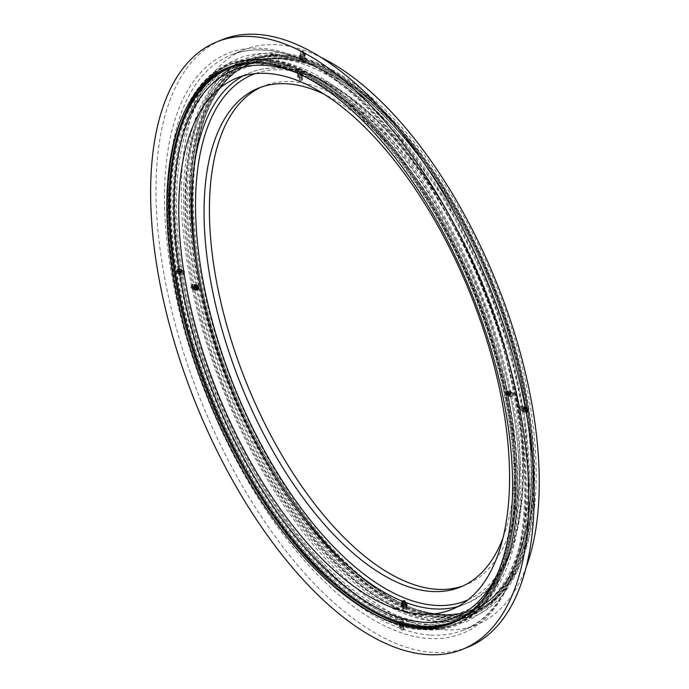 <?xml version="1.0" encoding="UTF-8"?>
<svg xmlns="http://www.w3.org/2000/svg" width="689" height="689" viewBox="0 0 689 689"><rect width="100%" height="100%" fill="white"/><g stroke="black" fill="none" stroke-linecap="round" stroke-linejoin="round"><path stroke-width="0.52" stroke-dasharray="3.44 2.58" d="M277.684 58.599A297.14 140.668 68 0 1 498.784 318.034A297.14 140.668 68 0 1 467.926 614.244A297.14 140.668 68 0 1 435.215 619.015A297.14 140.668 68 0 1 214.107 359.58A297.14 140.668 68 0 1 244.974 63.371A297.14 140.668 68 0 1 277.684 58.599M512.452 393.178L513.486 393.161L513.15 396.718L512.254 396.786L512.452 393.178M297.958 69.012L300.835 68.745L300.051 69.718C297.269 69.933 296.563 69.701 297.958 69.012L297.08 69.486L298.294 75.678L301.222 75.669L302.049 74.937L299.121 74.955L298.294 75.678M191.964 287.864L192.171 284.264L191.275 284.324L190.939 287.89L191.964 287.864M406.467 612.039C407.854 611.35 407.156 611.109 404.374 611.324L403.59 612.297L407.345 611.565L406.131 605.373L405.304 606.087L402.376 606.105L403.203 605.381L406.131 605.373M195.487 289.061L194.531 289.104L194.798 285.522L195.754 285.479L195.487 289.061M508.93 391.989L508.671 395.572L509.627 395.529L509.894 391.946L508.93 391.989M261.105 87.159A269.106 127.396 68 0 1 263.758 86.013A269.106 127.396 68 0 1 293.385 81.69A269.106 127.396 68 0 1 493.625 316.647A269.106 127.396 68 0 1 465.669 584.909A269.106 127.396 68 0 1 462.965 585.934M265.411 63.569A297.14 140.668 68 0 1 486.512 323.003A297.14 140.668 68 0 1 455.644 619.213A297.14 140.668 68 0 1 422.934 623.984A297.14 140.668 68 0 1 201.834 364.55A297.14 140.668 68 0 1 232.701 68.34A297.14 140.668 68 0 1 265.411 63.569M269.21 62.027A297.14 140.668 68 0 1 490.31 321.462A297.14 140.668 68 0 1 459.451 617.671A297.14 140.668 68 0 1 426.741 622.451A297.14 140.668 68 0 1 205.632 363.017A297.14 140.668 68 0 1 236.499 66.807A297.14 140.668 68 0 1 269.21 62.027M283.739 56.145A297.14 140.668 68 0 1 504.848 315.579A297.14 140.668 68 0 1 473.98 611.789A297.14 140.668 68 0 1 441.27 616.569A297.14 140.668 68 0 1 220.17 357.135A297.14 140.668 68 0 1 251.029 60.925A297.14 140.668 68 0 1 283.739 56.145M285.952 55.249A297.14 140.668 68 0 1 507.052 314.684A297.14 140.668 68 0 1 476.194 610.902A297.14 140.668 68 0 1 443.483 615.673A297.14 140.668 68 0 1 222.375 356.239A297.14 140.668 68 0 1 253.242 60.029A297.14 140.668 68 0 1 285.952 55.249M282.361 56.705A297.14 140.668 68 0 1 503.461 316.139A297.14 140.668 68 0 1 472.594 612.357A297.14 140.668 68 0 1 439.883 617.129A297.14 140.668 68 0 1 218.783 357.694A297.14 140.668 68 0 1 249.651 61.485A297.14 140.668 68 0 1 282.361 56.705M503.185 537.489A269.106 127.396 -112 0 0 477.451 289.836A269.106 127.396 -112 0 0 323.701 93.988M179.863 269.942L179.459 273.473L180.475 273.455L180.88 269.924L179.863 269.942M184.041 274.885L183.102 274.928L183.429 271.371L184.523 271.38L184.041 274.885M400.748 624.596L399.921 625.354L402.867 625.44L403.694 624.69L400.748 624.596M401.842 619.549C399.06 619.73 398.345 619.454 399.715 618.696L402.626 618.558L401.842 619.549M399.921 625.354L398.853 619.213L399.715 618.696M524.553 411.1L523.537 411.126L523.941 407.595L524.966 407.569L524.553 411.1M520.376 406.166L519.902 409.671L520.987 409.679L521.323 406.114L520.376 406.166M303.677 56.455L300.731 56.352L301.558 55.602L304.504 55.697L303.677 56.455M302.583 61.502L301.799 62.492L305.572 61.829L302.583 61.502M526.491 566.306A310.128 146.817 68 0 1 476.599 624.751A310.128 146.817 68 0 1 442.459 629.729A310.128 146.817 68 0 1 211.687 358.952A310.128 146.817 68 0 1 243.906 49.797A310.128 146.817 68 0 1 278.046 44.811A310.128 146.817 68 0 1 320.402 57.084M439.668 619.799A299.603 141.831 68 0 1 216.734 358.22A299.603 141.831 68 0 1 247.851 59.555A299.603 141.831 68 0 1 280.836 54.741A299.603 141.831 68 0 1 503.771 316.32A299.603 141.831 68 0 1 472.645 614.984A299.603 141.831 68 0 1 439.668 619.799M435.861 621.34A299.603 141.831 68 0 1 212.927 359.753A299.603 141.831 68 0 1 244.052 61.088A299.603 141.831 68 0 1 277.03 56.274A299.603 141.831 68 0 1 499.964 317.862A299.603 141.831 68 0 1 468.847 616.526A299.603 141.831 68 0 1 435.861 621.34M427.387 624.768A299.603 141.831 68 0 1 204.461 363.189A299.603 141.831 68 0 1 235.578 64.525A299.603 141.831 68 0 1 268.555 59.71A299.603 141.831 68 0 1 491.49 321.289A299.603 141.831 68 0 1 460.373 619.954A299.603 141.831 68 0 1 427.387 624.768M422.719 626.663A299.603 141.831 68 0 1 199.784 365.075A299.603 141.831 68 0 1 230.91 66.411A299.603 141.831 68 0 1 263.887 61.597A299.603 141.831 68 0 1 486.822 323.184A299.603 141.831 68 0 1 455.696 621.848A299.603 141.831 68 0 1 422.719 626.663M467.977 647.117A327.628 155.103 68 0 1 431.908 652.38A327.628 155.103 68 0 1 188.123 366.324A327.628 155.103 68 0 1 222.151 39.712M228.421 67.427A299.603 141.831 68 0 1 229.523 66.971A299.603 141.831 68 0 1 262.5 62.156A299.603 141.831 68 0 1 485.435 323.744A299.603 141.831 68 0 1 454.318 622.408A299.603 141.831 68 0 1 453.207 622.847M209.551 324.82A298.234 141.185 68 0 1 359.977 89.785A298.234 141.185 68 0 1 515.467 347.893A298.234 141.185 68 0 1 532.175 515.286A298.234 141.185 68 0 1 388.76 599.301A298.234 141.185 68 0 1 209.551 324.82M205.606 325.604A301.515 142.744 68 0 1 357.694 87.985A301.515 142.744 68 0 1 514.89 348.935A301.515 142.744 68 0 1 531.787 518.162A301.515 142.744 68 0 1 386.796 603.108A301.515 142.744 68 0 1 205.606 325.604M514.08 348.453A298.234 141.185 68 0 1 440.176 618.162A298.234 141.185 68 0 1 208.164 325.38A298.234 141.185 68 0 1 282.068 55.68A298.234 141.185 68 0 1 514.08 348.453M259.796 63.018A298.509 141.314 68 0 1 339.384 97.89A298.509 141.314 68 0 1 495.021 356.239A298.509 141.314 68 0 1 511.746 523.778A298.509 141.314 68 0 1 478.821 604.193M297.338 73.103A295.219 139.764 68 0 1 341.666 99.69A295.219 139.764 68 0 1 495.589 355.197A295.219 139.764 68 0 1 512.134 520.901A295.219 139.764 68 0 1 498.776 570.836M190.198 332.58A298.509 141.314 68 0 1 264.18 62.63A298.509 141.314 68 0 1 496.399 355.679A298.509 141.314 68 0 1 422.426 625.629A298.509 141.314 68 0 1 190.198 332.58M302.454 55.241A2.188 0.801 170.1 0 1 304.771 55.645A2.188 0.801 170.1 0 1 302.772 56.808A2.188 0.801 170.1 0 1 300.464 56.403A2.188 0.801 170.1 0 1 302.454 55.241M302.893 57.73A2.188 0.801 170.1 0 1 305.201 58.134A2.188 0.801 170.1 0 1 305.089 58.47A2.188 0.801 170.1 0 1 303.203 59.297A2.188 0.801 170.1 0 1 301.119 59.168A2.188 0.801 170.1 0 1 300.895 58.892A2.188 0.801 170.1 0 1 302.893 57.73M302.962 58.109A1.895 0.689 170.1 0 1 304.857 58.754A1.895 0.689 170.1 0 1 303.238 59.461A1.895 0.689 170.1 0 1 301.429 59.349A1.895 0.689 170.1 0 1 302.962 58.109M299.818 56.524L301.394 57.153L304.193 56.653L305.416 55.525L303.84 54.896L301.041 55.396L299.818 56.524L299.603 55.266L301.179 55.895L303.97 55.404L305.193 54.276L303.616 53.639L300.817 54.138L299.603 55.266M300.817 54.138L301.041 55.396M302.256 54.086A1.912 0.698 170.1 0 1 304.245 54.362A1.912 0.698 170.1 0 1 302.531 55.456A1.912 0.698 170.1 0 1 300.516 55.017A1.912 0.698 170.1 0 1 302.256 54.086M302.049 52.872A1.447 0.525 170.1 0 1 303.556 53.079A1.447 0.525 170.1 0 1 303.548 53.294A1.447 0.525 170.1 0 1 302.264 53.906A1.447 0.525 170.1 0 1 300.817 53.776A1.447 0.525 170.1 0 1 300.731 53.57A1.447 0.525 170.1 0 1 302.049 52.872M301.816 51.52A1.748 0.637 170.1 0 1 303.582 51.701A1.748 0.637 170.1 0 1 303.651 51.804A1.748 0.637 170.1 0 1 302.066 52.769A1.748 0.637 170.1 0 1 300.215 52.398A1.748 0.637 170.1 0 1 300.24 52.286A1.748 0.637 170.1 0 1 301.816 51.52M301.704 50.848L302.867 50.969L301.868 51.666L300.671 51.348L301.704 50.848M302.273 51.175L301.3 51.348L302.273 51.175M301.179 55.895L301.394 57.153M303.97 55.404L304.193 56.653M305.193 54.276L305.416 55.525M303.616 53.639L303.84 54.896M302.101 75.299A2.188 0.732 -11.1 0 0 302.316 74.886A2.188 0.732 -11.1 0 0 300.585 74.507A2.188 0.732 -11.1 0 0 298.242 75.316A2.188 0.732 -11.1 0 0 298.027 75.73A2.188 0.732 -11.1 0 0 299.749 76.109A2.188 0.732 -11.1 0 0 302.101 75.299M301.61 72.784A2.188 0.732 -11.1 0 0 301.825 72.371A2.188 0.732 -11.1 0 0 301.636 72.147A2.188 0.732 -11.1 0 0 299.706 72.052A2.188 0.732 -11.1 0 0 297.743 72.801A2.188 0.732 -11.1 0 0 297.622 72.939A2.188 0.732 -11.1 0 0 297.527 73.215A2.188 0.732 -11.1 0 0 299.259 73.594A2.188 0.732 -11.1 0 0 301.61 72.784M301.291 72.517A1.895 0.629 -11.1 0 0 301.317 71.966A1.895 0.629 -11.1 0 0 299.655 71.88A1.895 0.629 -11.1 0 0 297.949 72.526A1.895 0.629 -11.1 0 0 297.846 72.646A1.895 0.629 -11.1 0 0 298.94 73.232A1.895 0.629 -11.1 0 0 301.291 72.517M298.94 76.384L297.381 75.859L298.613 74.774L301.403 74.231L302.962 74.756L301.73 75.833L298.94 76.384L299.19 77.65L297.631 77.116L298.862 76.04L301.653 75.497L303.203 76.023L301.98 77.099L299.19 77.65M301.98 77.099L301.73 75.833M302.101 76.565A1.912 0.637 -11.1 0 0 302.29 76.272A1.912 0.637 -11.1 0 0 300.886 75.868A1.912 0.637 -11.1 0 0 298.733 76.582A1.912 0.637 -11.1 0 0 298.57 77.004A1.912 0.637 -11.1 0 0 300.154 77.254A1.912 0.637 -11.1 0 0 302.101 76.565M301.963 77.96A1.447 0.482 -11.1 0 0 302.109 77.736A1.447 0.482 -11.1 0 0 302.04 77.573A1.447 0.482 -11.1 0 0 300.792 77.461A1.447 0.482 -11.1 0 0 299.414 77.969A1.447 0.482 -11.1 0 0 299.293 78.115A1.447 0.482 -11.1 0 0 299.293 78.288A1.447 0.482 -11.1 0 0 300.49 78.477A1.447 0.482 -11.1 0 0 301.963 77.96M302.48 79.209A1.748 0.586 -11.1 0 0 302.635 79.011A1.748 0.586 -11.1 0 0 302.652 78.916A1.748 0.586 -11.1 0 0 301.326 78.572A1.748 0.586 -11.1 0 0 299.396 79.226A1.748 0.586 -11.1 0 0 299.233 79.588A1.748 0.586 -11.1 0 0 299.293 79.674A1.748 0.586 -11.1 0 0 300.792 79.829A1.748 0.586 -11.1 0 0 302.48 79.209M302.127 80.105L300.034 80.415L302.127 80.105M301.326 79.924L300.705 80.277L301.326 79.924M297.631 77.116L297.381 75.859M298.862 76.04L298.613 74.774M301.653 75.497L301.403 74.231M303.203 76.023L302.962 74.756M524.846 407.251A2.188 1.757 -68.2 0 1 525.07 407.32A2.188 1.757 -68.2 0 1 525.931 409.86A2.188 1.757 -68.2 0 1 523.666 411.445A2.188 1.757 -68.2 0 1 523.442 411.376A2.188 1.757 -68.2 0 1 522.572 408.835A2.188 1.757 -68.2 0 1 524.846 407.251M523.339 406.648A2.188 1.757 -68.2 0 1 523.562 406.717A2.188 1.757 -68.2 0 1 524.432 409.266A2.188 1.757 -68.2 0 1 522.159 410.851A2.188 1.757 -68.2 0 1 521.935 410.782A2.188 1.757 -68.2 0 1 521.073 408.232A2.188 1.757 -68.2 0 1 523.339 406.648M523.097 406.863A1.895 1.516 -68.2 0 1 522.073 410.498A1.895 1.516 -68.2 0 1 523.097 406.863M525.156 407.035L523.804 406.743L522.021 408.861L522.469 411.462L524.708 411.953L526.491 409.843L526.034 407.233M525.182 407.182L524.562 407.044L522.779 409.163L522.021 408.861M524.562 407.044L523.804 406.743M526.25 408.276A1.912 1.533 -68.2 0 1 524.501 411.488A1.912 1.533 -68.2 0 1 525.302 407.793M522.779 409.163L523.227 411.772L525.466 412.263L527.249 410.144L526.964 408.525M526.232 408.603A1.447 1.154 -68.2 0 1 525.457 411.376A1.447 1.154 -68.2 0 1 525.474 408.723L524.958 409.206M528.05 410.024A1.748 1.404 -68.2 0 1 527.473 411.479M526.077 411.953A1.748 1.404 -68.2 0 1 525.578 409.266M523.227 411.772L522.469 411.462M525.466 412.263L524.708 411.953M527.249 410.144L526.491 409.843M403.754 625.078A2.188 0.801 -9.9 0 0 403.961 624.647A2.188 0.801 -9.9 0 0 402.221 624.165A2.188 0.801 -9.9 0 0 399.861 624.966A2.188 0.801 -9.9 0 0 399.654 625.397A2.188 0.801 -9.9 0 0 401.394 625.879A2.188 0.801 -9.9 0 0 403.754 625.078M403.315 622.598A2.188 0.801 -9.9 0 0 403.53 622.158A2.188 0.801 -9.9 0 0 403.306 621.883A2.188 0.801 -9.9 0 0 401.36 621.728A2.188 0.801 -9.9 0 0 399.431 622.477A2.188 0.801 -9.9 0 0 399.336 622.572A2.188 0.801 -9.9 0 0 399.215 622.908A2.188 0.801 -9.9 0 0 400.955 623.39A2.188 0.801 -9.9 0 0 403.315 622.598M403.005 622.313A1.895 0.689 -9.9 0 0 402.996 621.702A1.895 0.689 -9.9 0 0 401.308 621.564A1.895 0.689 -9.9 0 0 399.646 622.21A1.895 0.689 -9.9 0 0 399.568 622.296A1.895 0.689 -9.9 0 0 400.61 623.02A1.895 0.689 -9.9 0 0 403.005 622.313M400.585 626.155L399.009 625.517L400.231 624.389L403.031 623.898L404.607 624.527L403.384 625.655L400.585 626.155L400.809 627.403L399.232 626.775L400.447 625.646L403.246 625.147L404.822 625.776L403.599 626.904L400.809 627.403M403.599 626.904L403.384 625.655M403.72 626.327A1.912 0.698 -9.9 0 0 403.909 626.034A1.912 0.698 -9.9 0 0 402.497 625.526A1.912 0.698 -9.9 0 0 400.326 626.223A1.912 0.698 -9.9 0 0 400.171 626.689A1.912 0.698 -9.9 0 0 401.773 627.016A1.912 0.698 -9.9 0 0 403.72 626.327M403.547 627.696A1.447 0.525 -9.9 0 0 403.694 627.472A1.447 0.525 -9.9 0 0 403.608 627.274A1.447 0.525 -9.9 0 0 402.342 627.111A1.447 0.525 -9.9 0 0 400.981 627.619A1.447 0.525 -9.9 0 0 400.877 627.748A1.447 0.525 -9.9 0 0 400.869 627.963A1.447 0.525 -9.9 0 0 402.075 628.213A1.447 0.525 -9.9 0 0 403.547 627.696M404.038 628.954A1.748 0.637 -9.9 0 0 404.176 628.764A1.748 0.637 -9.9 0 0 404.21 628.652A1.748 0.637 -9.9 0 0 402.876 628.213A1.748 0.637 -9.9 0 0 400.929 628.859A1.748 0.637 -9.9 0 0 400.774 629.246A1.748 0.637 -9.9 0 0 400.843 629.341A1.748 0.637 -9.9 0 0 402.359 629.565A1.748 0.637 -9.9 0 0 404.038 628.954M403.659 629.824L401.558 630.082L403.659 629.824M402.85 629.591L402.238 629.953L402.85 629.591M399.232 626.775L399.009 625.517M400.447 625.646L400.231 624.389M403.246 625.147L403.031 623.898M404.822 625.776L404.607 624.527M181.362 273.077A2.188 1.757 111.8 0 0 180.983 269.666A2.188 1.757 111.8 0 0 178.976 270.321A2.188 1.757 111.8 0 0 179.355 273.731A2.188 1.757 111.8 0 0 181.362 273.077M182.869 273.679A2.188 1.757 111.8 0 0 182.49 270.269A2.188 1.757 111.8 0 0 180.475 270.923A2.188 1.757 111.8 0 0 180.862 274.334A2.188 1.757 111.8 0 0 182.869 273.679M182.869 273.559A1.895 1.516 111.8 0 0 180.802 271.173A1.895 1.516 111.8 0 0 182.869 273.559M178.391 273.817L177.934 271.208L179.717 269.089L181.948 269.58L182.404 272.189L180.621 274.308L177.624 273.516L177.176 270.906L178.959 268.788L181.19 269.278L181.646 271.888L179.863 273.998L177.624 273.516M179.863 273.998L180.621 274.308M180.458 272.594A1.912 1.533 111.8 0 0 178.365 270.191A1.912 1.533 111.8 0 0 180.458 272.594M176.875 272.207A1.748 1.404 111.8 0 0 179.235 270.088A1.748 1.404 111.8 0 0 176.384 271.233A1.748 1.404 111.8 0 0 176.875 272.207L179.364 271.974A1.447 1.154 111.8 0 0 177.788 270.148A1.447 1.154 111.8 0 0 179.364 271.966L179.459 271.845M177.917 271.268A1.145 0.922 111.8 0 0 176.66 269.821A1.145 0.922 111.8 0 0 177.917 271.268M177.598 270.183L176.978 270.915L177.598 270.183M177.176 270.906L177.934 271.208M178.959 268.788L179.717 269.089M181.19 269.278L181.948 269.58M181.646 271.888L182.404 272.189M510.523 395.15A2.188 1.783 108.7 0 0 508.051 392.368A2.188 1.783 108.7 0 0 510.523 395.15M512.005 395.65A2.188 1.783 108.7 0 0 509.533 392.868A2.188 1.783 108.7 0 0 512.005 395.65M512.005 395.52A1.895 1.542 108.7 0 0 509.86 393.109A1.895 1.542 108.7 0 0 512.005 395.52M507.535 395.882L507.018 393.255L508.766 391.128L511.04 391.628L511.548 394.263L509.8 396.39L506.785 395.632L506.269 393.006L508.017 390.87L510.291 391.378L510.799 394.005L509.05 396.132L506.785 395.632M509.05 396.132L509.8 396.39M509.619 394.719A1.912 1.559 108.7 0 0 507.457 392.291A1.912 1.559 108.7 0 0 509.619 394.719M506.079 394.452L508.516 394.16A1.447 1.18 108.7 0 0 506.897 392.308A1.447 1.18 108.7 0 0 508.525 394.142L507.156 391.257A1.748 1.421 108.7 0 0 506.079 394.452A1.748 1.421 108.7 0 0 508.361 392.256A1.748 1.421 108.7 0 0 507.156 391.257M507.087 393.522A1.145 0.939 108.7 0 0 505.786 392.058A1.145 0.939 108.7 0 0 507.087 393.522M506.742 392.42L506.131 393.161L506.742 392.42M506.269 393.006L507.018 393.255M508.017 390.87L508.766 391.128M510.291 391.378L511.04 391.628M510.799 394.005L511.548 394.263M404.107 605.028A2.188 0.732 168.9 0 1 406.398 605.321A2.188 0.732 168.9 0 1 404.4 606.458A2.188 0.732 168.9 0 1 402.109 606.165A2.188 0.732 168.9 0 1 404.107 605.028M404.598 607.534A2.188 0.732 168.9 0 1 406.889 607.827A2.188 0.732 168.9 0 1 406.803 608.111A2.188 0.732 168.9 0 1 404.891 608.964A2.188 0.732 168.9 0 1 402.789 608.895A2.188 0.732 168.9 0 1 402.6 608.671A2.188 0.732 168.9 0 1 404.598 607.534M404.676 607.905A1.895 0.629 168.9 0 1 406.579 608.404A1.895 0.629 168.9 0 1 404.925 609.145A1.895 0.629 168.9 0 1 403.108 609.085A1.895 0.629 168.9 0 1 404.676 607.905M403.022 606.82L405.812 606.268L407.044 605.192L405.485 604.666L402.695 605.218L401.463 606.294M405.554 603.504L402.204 604.158M402.445 603.952L402.695 605.218M402.126 604.77A1.912 0.637 168.9 0 1 403.875 603.857A1.912 0.637 168.9 0 1 405.855 604.046M402.298 603.4L402.316 603.306A1.447 0.482 168.9 0 1 403.633 602.617A1.447 0.482 168.9 0 1 405.132 602.754L405.175 602.832M401.79 602.031A1.748 0.586 168.9 0 1 403.366 601.256A1.748 0.586 168.9 0 1 405.132 601.376M405.235 603.4L405.485 604.666M195.685 285.177A2.188 1.783 -71.3 0 1 194.436 289.363A2.188 1.783 -71.3 0 1 195.685 285.177M194.203 284.669A2.188 1.783 -71.3 0 1 192.946 288.855A2.188 1.783 -71.3 0 1 194.203 284.669M193.962 284.901A1.895 1.542 -71.3 0 1 193.015 288.562A1.895 1.542 -71.3 0 1 193.962 284.901M193.385 289.414L195.659 289.923L197.407 287.787L196.89 285.16L194.625 284.66L192.868 286.788M197.08 286.133A1.912 1.559 -71.3 0 1 195.977 289.389M196.778 289.716L198.156 288.045L197.821 286.323M197.071 286.426A1.447 1.18 -71.3 0 1 196.236 289.182M198.914 287.847A1.748 1.421 -71.3 0 1 198.475 289.147M196.408 290.172L195.659 289.923M198.156 288.045L197.407 287.787M284.238 57.928A295.254 139.772 68 0 1 513.934 347.781A295.254 139.772 68 0 1 440.771 614.786A295.254 139.772 68 0 1 211.075 324.932A295.254 139.772 68 0 1 284.238 57.928M468.141 599.792A283.877 134.389 -112 0 0 494.495 315.312A283.877 134.389 -112 0 0 284.109 69.933A283.877 134.389 -112 0 0 255.18 73.602M405.304 602.367A286.607 135.681 68 0 1 402.161 601.135M243.269 75.833A286.607 135.681 68 0 1 249.599 72.862A286.607 135.681 68 0 1 281.155 68.254A286.607 135.681 68 0 1 494.418 318.499A286.607 135.681 68 0 1 464.644 604.21A286.607 135.681 68 0 1 458.03 606.475M439.384 615.346A295.254 139.772 68 0 1 209.689 325.492A295.254 139.772 68 0 1 282.86 58.487A295.254 139.772 68 0 1 512.556 348.341A295.254 139.772 68 0 1 439.384 615.346M262.139 48.376A312.866 148.109 -112 0 0 184.6 331.314A312.866 148.109 -112 0 0 427.998 638.453A312.866 148.109 -112 0 0 505.528 355.524A312.866 148.109 -112 0 0 262.139 48.376M429.505 634.974A310.128 146.817 68 0 1 198.733 364.197A310.128 146.817 68 0 1 230.953 55.034A310.128 146.817 68 0 1 265.093 50.056A310.128 146.817 68 0 1 495.865 320.824A310.128 146.817 68 0 1 463.645 629.987A310.128 146.817 68 0 1 429.505 634.974M423.218 628.437A301.489 142.726 68 0 1 188.674 332.468A301.489 142.726 68 0 1 263.387 59.822A301.489 142.726 68 0 1 497.932 355.791A301.489 142.726 68 0 1 423.218 628.437M421.832 628.997A301.489 142.726 68 0 1 187.287 333.028A301.489 142.726 68 0 1 262.001 60.382A301.489 142.726 68 0 1 496.545 356.351A301.489 142.726 68 0 1 421.832 628.997M270.424 62.484A5.331 3.264 -86 0 1 271.259 54.999A5.331 3.264 -86 0 1 273.499 53.837A5.331 3.264 -86 0 1 275.824 55.818M512.556 348.341A295.254 139.772 68 0 1 439.384 615.346A295.254 139.772 68 0 1 209.689 325.492A295.254 139.772 68 0 1 282.86 58.487A295.254 139.772 68 0 1 512.556 348.341M211.075 324.932A295.254 139.772 68 0 1 284.238 57.928A295.254 139.772 68 0 1 513.934 347.781A295.254 139.772 68 0 1 440.771 614.786A295.254 139.772 68 0 1 211.075 324.932M187.287 333.028A301.489 142.726 68 0 1 262.001 60.382A301.489 142.726 68 0 1 496.545 356.351A301.489 142.726 68 0 1 421.832 628.997A301.489 142.726 68 0 1 187.287 333.028M188.674 332.468A301.489 142.726 68 0 1 263.387 59.822A301.489 142.726 68 0 1 497.932 355.791A301.489 142.726 68 0 1 423.218 628.437A301.489 142.726 68 0 1 188.674 332.468M440.142 614.226C451.691 615.088 462.397 613.52 472.258 609.541C457.281 615.561 440.538 616.044 422.03 610.997C344.646 592.506 247.928 461.415 211.196 324.984C174.644 199.285 192.679 84.799 251.364 63.741C180.949 87.469 172.035 245.508 234.139 391.473C283.265 514.166 373.429 611.358 440.142 614.226M431.702 616.577C442.734 617.387 452.88 615.914 462.147 612.159C517.31 593.255 536.774 480.982 500.825 356.075C462.026 206.597 349.762 65.825 272.723 64.473C261.691 63.655 251.545 65.128 242.278 68.891C187.107 87.787 167.651 200.06 203.6 324.975C242.399 474.454 354.654 615.225 431.702 616.577M194.531 289.104L190.939 287.89M402.376 606.105L403.59 612.297M508.671 395.572L512.254 396.786M451.7 609.455L464.644 604.21C535.439 579.234 543.001 426.646 483.575 285.47C435.887 166.213 348.823 71.32 282.085 68.108C270.467 67.229 259.632 68.814 249.599 72.862L236.646 78.098M283.489 59.056C271.931 58.195 261.226 59.754 251.364 63.741C266.342 57.712 283.084 57.23 301.593 62.277C378.976 80.768 475.703 211.859 512.427 348.289C548.969 473.972 530.978 588.44 472.258 609.541C541.752 585.917 551.527 431.77 491.645 287.132C442.984 162.113 351.157 61.864 283.489 59.056M258.401 88.183L263.758 86.013M455.644 619.213L459.451 617.671M473.98 611.789L476.194 610.902M467.926 614.244L472.594 612.357M244.974 63.371L249.651 61.485M251.029 60.925L253.242 60.029M232.701 68.34L236.499 66.807M460.312 587.08L465.669 584.909M302.049 74.937L300.835 68.745M509.894 391.946L513.486 393.161M195.754 285.479L192.171 284.264M183.102 274.928L179.459 273.473M519.902 409.671L523.537 411.126M301.799 62.492L300.731 56.352M476.599 624.751L463.645 629.987C535.37 606.139 546.549 444.353 483.661 291.955C432.468 159.409 334.871 52.941 264.163 50.202C252.183 49.307 241.116 50.926 230.953 55.034L243.906 49.797M262.759 59.254C218.861 57.299 189.553 83.946 174.825 139.187C158.022 204.323 171.449 304.857 209.249 397.587C259.383 524.803 352.527 626.439 422.46 629.565C467.073 631.494 496.588 604.029 510.997 547.169C526.456 483.626 514.003 387.786 478.717 298.139C429.221 167.97 334.001 62.337 262.759 59.254M244.052 61.088L247.851 59.555M273.524 53.837C190.043 45.508 152.786 162.509 187.184 303.599C221.875 463.516 340.874 624.432 430.901 627.214L466.358 621.952L486.951 609.257L503.823 589.758L523.339 541.752L529.789 483.351L524.596 415.656L510.041 349.435L486.925 282.679L445.154 199.31L394.556 129.515L364.507 99.276L334.036 76.169L303.177 60.589L273.524 53.837M230.91 66.411L235.578 64.525M227.31 67.866L229.523 66.971M452.105 623.304L454.318 622.408M455.696 621.848L460.373 619.954M468.847 616.526L472.645 614.984M305.572 61.829L304.504 55.697M521.323 406.114L524.966 407.569M402.626 618.558L403.694 624.69M184.523 271.38L180.88 269.924M272.749 64.473A5.331 5.331 0 0 0 278.442 59.53A5.331 5.331 0 0 0 268.977 55.8A5.331 5.331 0 0 0 272.749 64.473M359.977 89.785L357.694 87.985M532.175 515.286L531.787 518.162M512.134 520.901L511.746 523.778M498.052 355.843C457.005 202.377 342.872 59.332 260.563 59.116C177.219 51.425 142.735 182.172 187.167 332.976C228.283 486.727 342.752 629.944 425.079 629.72C508.146 636.972 542.389 506.363 498.052 355.843M341.666 99.69L339.384 97.89M304.771 55.645L305.201 58.134M300.464 56.403L300.895 58.892M303.556 53.079L304.245 54.362M303.548 53.294L303.651 51.804M302.867 50.969L303.582 51.701M302.178 51.089A0.818 0.818 0 0 0 301.351 51.236M300.671 51.348L300.24 52.286M300.817 53.776L300.215 52.398M300.731 53.57L300.516 55.017M302.316 74.886L301.825 72.371M298.027 75.73L297.527 73.215M302.109 77.736L302.29 76.272M302.04 77.573L302.652 78.916M302.23 79.984L302.635 79.011M300.705 80.277A0.818 0.818 0 0 0 301.558 80.105M300.034 80.415L299.293 79.674M299.293 78.115L299.233 79.588M299.293 78.288L298.57 77.004M525.07 407.32L523.562 406.717M523.442 411.376L521.935 410.782M526.784 408.947L526.379 408.439M525.802 411.385L524.958 411.497M524.665 409.938L526.293 411.988M403.961 624.647L403.53 622.158M399.654 625.397L399.215 622.908M403.694 627.472L403.909 626.034M403.608 627.274L404.21 628.652M403.754 629.694L404.176 628.764M402.238 629.953A0.818 0.818 0 0 0 403.065 629.806M401.558 630.082L400.843 629.341M400.877 627.748L400.774 629.246M400.869 627.963L400.171 626.689M180.983 269.666L182.49 270.269M179.355 273.731L180.862 274.334M178.615 269.666L179.467 269.545M179.76 271.104L178.132 269.063M177.641 272.103L178.175 272.775M509.989 391.688L511.471 392.187M508.585 395.831L510.067 396.33M507.638 391.826L508.448 391.662M506.811 394.289L507.345 394.918M406.398 605.321L406.889 607.827M402.109 606.165L402.6 608.671M195.84 285.22L194.358 284.712M194.436 289.363L192.946 288.855M197.614 286.753L197.175 286.245M196.778 289.216L196.115 289.363"/><path stroke-width="1.03" d="M420.144 614.054A286.607 135.681 68 0 1 206.881 363.818A286.607 135.681 68 0 1 236.646 78.098A286.607 135.681 68 0 1 268.202 73.499A286.607 135.681 68 0 1 481.465 323.735A286.607 135.681 68 0 1 451.7 609.455A286.607 135.681 68 0 1 420.144 614.054M462.965 585.934A269.106 127.396 68 0 1 436.051 589.241A269.106 127.396 68 0 1 236.801 357.152A269.106 127.396 68 0 1 261.105 87.159M323.701 93.988A269.106 127.396 -112 0 0 288.028 83.86A269.106 127.396 -112 0 0 258.401 88.183A269.106 127.396 -112 0 0 230.445 356.446A269.106 127.396 -112 0 0 430.694 591.403A269.106 127.396 -112 0 0 460.312 587.08A269.106 127.396 -112 0 0 503.185 537.489M320.402 57.084A310.128 146.817 68 0 1 496.347 282.189A310.128 146.817 68 0 1 526.491 566.306M252.863 36.62A327.628 155.103 68 0 1 496.657 322.676A327.628 155.103 68 0 1 462.62 649.288A327.628 155.103 68 0 1 426.551 654.55A327.628 155.103 68 0 1 182.757 368.494A327.628 155.103 68 0 1 216.794 41.883A327.628 155.103 68 0 1 252.863 36.62M216.794 41.883L222.151 39.712A327.628 155.103 68 0 1 258.22 34.45A327.628 155.103 68 0 1 502.014 320.506A327.628 155.103 68 0 1 467.977 647.117L462.62 649.288M453.207 622.847A299.603 141.831 68 0 1 421.332 627.223A299.603 141.831 68 0 1 198.802 366.824A299.603 141.831 68 0 1 228.421 67.427M419.119 628.118A299.603 141.831 68 0 1 196.193 366.531A299.603 141.831 68 0 1 227.31 67.866A299.603 141.831 68 0 1 260.287 63.052A299.603 141.831 68 0 1 483.222 324.64A299.603 141.831 68 0 1 452.105 623.304A299.603 141.831 68 0 1 419.119 628.118M478.821 604.193A298.509 141.314 68 0 1 188.82 333.14A298.509 141.314 68 0 1 259.796 63.018M498.776 570.836A295.219 139.764 68 0 1 347.79 588.733A295.219 139.764 68 0 1 192.756 332.356A295.219 139.764 68 0 1 297.338 73.103M526.964 408.525L526.792 407.535L525.156 407.035M525.302 407.793A1.912 1.533 -68.2 0 1 526.25 408.276L526.379 408.439M526.792 407.535L525.182 407.182M525.578 409.266A1.748 1.404 -68.2 0 1 528.05 410.024M527.473 411.479A1.748 1.404 -68.2 0 1 526.077 411.953M527.447 409.404A1.145 0.922 -68.2 0 1 526.827 411.6A1.145 0.922 -68.2 0 1 527.447 409.404M527.524 410.584L526.749 410.42L527.524 410.584M525.474 408.723A1.447 1.154 -68.2 0 1 526.232 408.603M402.204 604.158L401.213 605.028L401.463 606.294L403.022 606.82L402.772 605.553L405.563 605.002L406.794 603.926L405.554 603.504M405.175 602.832L405.855 604.046A1.912 0.637 168.9 0 1 404.133 605.097A1.912 0.637 168.9 0 1 402.126 604.77L402.298 603.4M401.213 605.028L402.772 605.553M405.132 602.754A1.447 0.482 168.9 0 1 405.123 602.935A1.447 0.482 168.9 0 1 403.832 603.555A1.447 0.482 168.9 0 1 402.385 603.469A1.447 0.482 168.9 0 1 402.316 603.306M404.391 600.636L405.132 601.376A1.748 0.586 168.9 0 1 405.192 601.454A1.748 0.586 168.9 0 1 403.599 602.401A1.748 0.586 168.9 0 1 401.765 602.126A1.748 0.586 168.9 0 1 401.79 602.031L402.195 601.066L404.391 600.636L403.384 601.308L402.195 601.066M403.788 600.834L402.824 601.032L403.788 600.834M405.563 605.002L405.812 606.268M406.794 603.926L407.044 605.192M197.821 286.323L197.64 285.418L195.375 284.91L193.618 287.037L192.868 286.788L193.385 289.414L196.408 290.172L196.778 289.716M195.375 284.91L194.625 284.66M196.115 289.363L195.977 289.389A1.912 1.559 -71.3 0 1 194.367 287.21A1.912 1.559 -71.3 0 1 197.08 286.133L197.175 286.245M193.618 287.037L194.134 289.673M198.475 289.147A1.748 1.421 -71.3 0 1 196.064 287.769A1.748 1.421 -71.3 0 1 198.914 287.847M198.277 287.141A1.145 0.939 -71.3 0 1 197.7 289.363A1.145 0.939 -71.3 0 1 198.277 287.141M198.38 288.338L197.597 288.166L198.38 288.338M196.236 289.182A1.447 1.18 -71.3 0 1 197.071 286.426M197.64 285.418L196.89 285.16M255.18 73.602A283.877 134.389 -112 0 0 222.53 355.007A283.877 134.389 -112 0 0 434.604 605.33A283.877 134.389 -112 0 0 468.141 599.792M458.03 606.475A286.607 135.681 68 0 1 433.097 608.818A286.607 135.681 68 0 1 405.304 602.367M402.161 601.135A286.607 135.681 68 0 1 213.297 338.325A286.607 135.681 68 0 1 243.269 75.833M524.958 409.206L526.801 408.482L527.55 408.844M405.123 602.935L405.192 601.454M403.72 600.774A0.818 0.818 0 0 0 402.867 600.937M402.385 603.469L401.765 602.126M197.269 289.793L196.899 289.75C194.909 288.097 195.168 286.934 197.665 286.279L198.346 286.598"/></g></svg>
